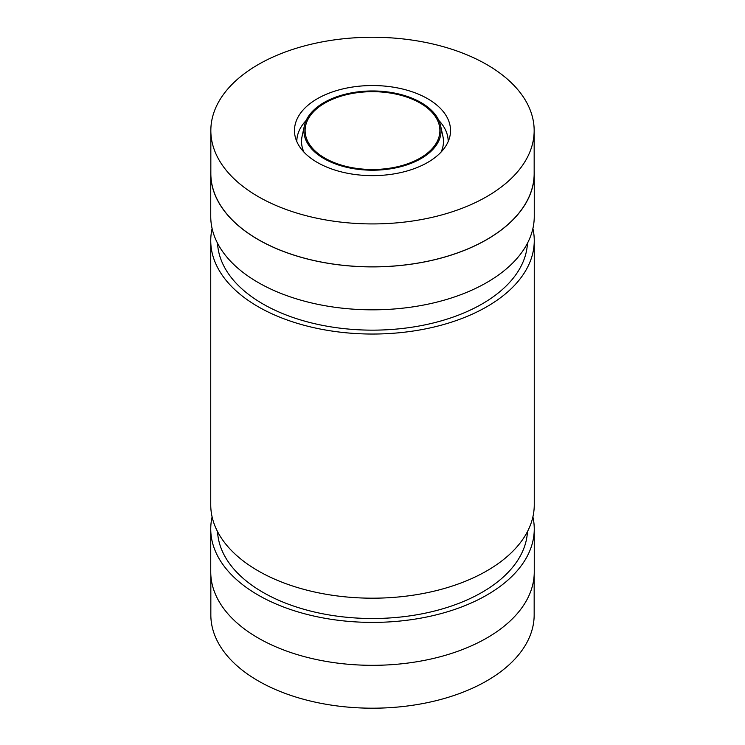 <?xml version="1.0" encoding="UTF-8"?>
<svg xmlns="http://www.w3.org/2000/svg" width="745" height="745" viewBox="0 0 745 745"><rect width="100%" height="100%" fill="white"/><g stroke="black" fill="none" stroke-linecap="round" stroke-linejoin="round"><path stroke-width="1.12" d="M210.835 575.084L210.835 614.867A161.665 93.339 0 0 0 258.189 680.865A161.665 93.339 0 0 0 434.363 701.092A161.665 93.339 0 0 0 534.165 614.867L534.165 575.084M258.189 196.587A161.665 93.339 0 0 0 434.363 216.823A161.665 93.339 0 0 0 534.165 130.589A161.665 93.339 0 0 0 372.5 37.25A161.665 93.339 0 0 0 210.835 130.589A161.665 93.339 0 0 0 258.189 196.587M317.323 162.447A78.029 45.054 0 0 0 397.802 173.203A78.029 45.054 0 0 0 449.924 136.205A78.029 45.054 0 0 0 372.5 85.535A78.029 45.054 0 0 0 295.076 136.205A78.029 45.054 0 0 0 317.323 162.447M324.839 158.098A67.395 38.917 0 0 0 398.296 166.535A67.395 38.917 0 0 0 439.895 130.589A67.395 38.917 0 0 0 372.5 91.672A67.395 38.917 0 0 0 305.105 130.589A67.395 38.917 0 0 0 324.839 158.098M323.973 158.601A68.624 39.615 0 0 0 402.673 166.172A68.624 39.615 0 0 0 440.584 125.644A68.624 39.615 0 0 0 372.5 90.965A68.624 39.615 0 0 0 304.416 125.644A68.624 39.615 0 0 0 323.973 158.601M210.835 170.363A161.758 93.386 0 0 0 210.742 173.511A161.758 93.386 0 0 0 258.124 239.545A161.758 93.386 0 0 0 434.4 259.791A161.758 93.386 0 0 0 534.258 173.511A161.758 93.386 0 0 0 534.165 170.363M210.835 130.589L210.835 173.511A161.665 93.339 0 0 0 258.189 239.508A161.665 93.339 0 0 0 434.363 259.744A161.665 93.339 0 0 0 534.165 173.511L534.165 130.589M212.111 516.909A161.758 93.386 0 0 0 210.742 529.015L210.742 571.937A161.758 93.386 0 0 0 258.124 637.971A161.758 93.386 0 0 0 434.4 658.217A161.758 93.386 0 0 0 534.258 571.937L534.258 529.015A161.758 93.386 0 0 0 532.889 516.909M210.742 529.015A161.758 93.386 0 0 0 258.124 595.05A161.758 93.386 0 0 0 434.4 615.296A161.758 93.386 0 0 0 534.258 529.015M212.111 228.538A161.758 93.386 0 0 0 210.742 240.654A161.758 93.386 0 0 0 258.124 306.689A161.758 93.386 0 0 0 434.4 326.934A161.758 93.386 0 0 0 534.258 240.654A161.758 93.386 0 0 0 532.889 228.538M210.742 240.654L210.742 504.803A161.758 93.386 0 0 0 258.124 570.838A161.758 93.386 0 0 0 434.4 591.083A161.758 93.386 0 0 0 534.258 504.803L534.258 240.654M210.742 173.511L210.742 216.432A161.758 93.386 0 0 0 258.124 282.476A161.758 93.386 0 0 0 434.4 302.721A161.758 93.386 0 0 0 534.258 216.432L534.258 173.511M217.549 243.243A155.016 89.502 0 0 0 262.883 303.932A155.016 89.502 0 0 0 429.744 323.824A155.016 89.502 0 0 0 527.451 243.243M217.549 531.604A155.016 89.502 0 0 0 262.883 592.303A155.016 89.502 0 0 0 429.744 612.185A155.016 89.502 0 0 0 527.451 531.604M448.183 141.569A75.683 43.694 0 0 0 438.842 120.457M306.158 120.457A75.683 43.694 0 0 0 296.817 141.569M441.04 152.12A70.971 40.975 0 0 0 442.921 136.372L440.584 125.644M304.416 125.644L302.079 136.372A70.971 40.975 0 0 0 303.96 152.12"/></g></svg>
